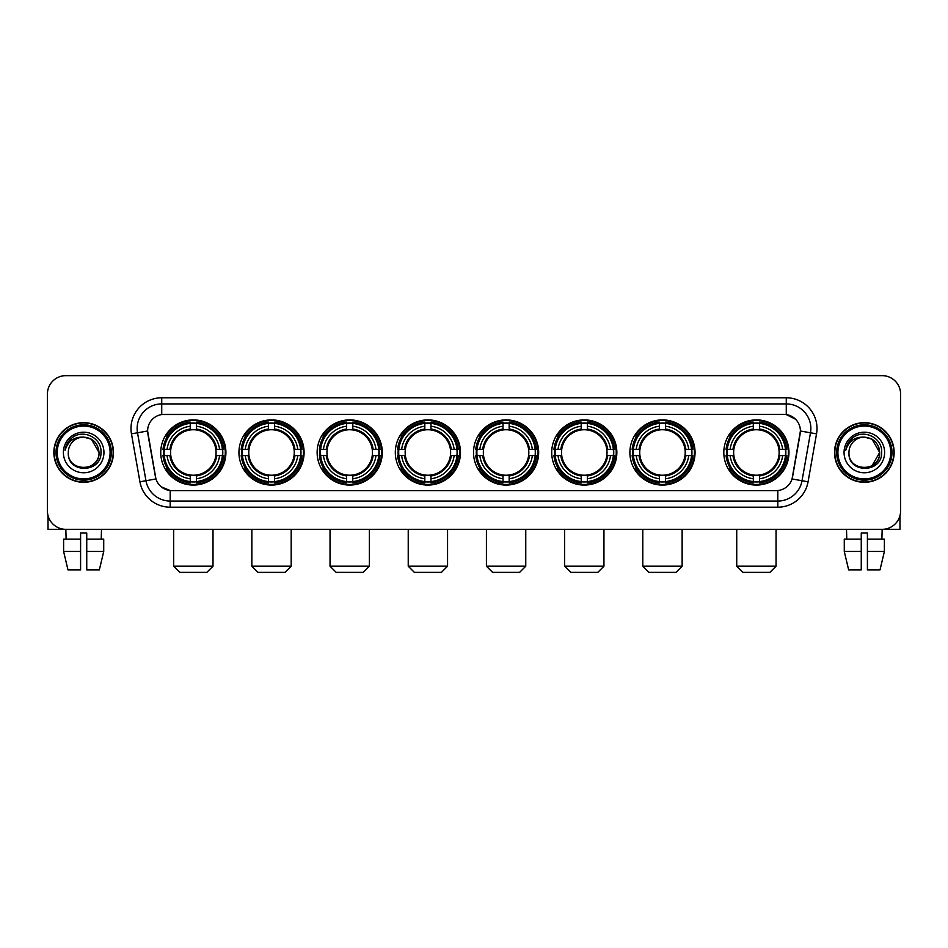 <?xml version="1.0" encoding="UTF-8"?>
<svg xmlns="http://www.w3.org/2000/svg" width="948" height="948" viewBox="0 0 948 948"><rect width="100%" height="100%" fill="white"/><g stroke="black" fill="none" stroke-linecap="round" stroke-linejoin="round"><path stroke-width="1.42" d="M473.514 452.48A32.576 32.576 0 0 0 506.09 485.068A32.576 32.576 0 0 0 538.665 452.48A32.576 32.576 0 0 0 506.09 419.905A32.576 32.576 0 0 0 473.514 452.48M238.943 452.48A32.576 32.576 0 0 0 271.519 485.068A32.576 32.576 0 0 0 304.095 452.48A32.576 32.576 0 0 0 271.519 419.905A32.576 32.576 0 0 0 238.943 452.48M317.13 452.48A32.576 32.576 0 0 0 349.705 485.068A32.576 32.576 0 0 0 382.293 452.48A32.576 32.576 0 0 0 349.705 419.905A32.576 32.576 0 0 0 317.13 452.48M395.316 452.48A32.576 32.576 0 0 0 427.904 485.068A32.576 32.576 0 0 0 460.479 452.48A32.576 32.576 0 0 0 427.904 419.905A32.576 32.576 0 0 0 395.316 452.48M551.7 452.48A32.576 32.576 0 0 0 584.276 485.068A32.576 32.576 0 0 0 616.852 452.48A32.576 32.576 0 0 0 584.276 419.905A32.576 32.576 0 0 0 551.7 452.48M629.887 452.48A32.576 32.576 0 0 0 662.462 485.068A32.576 32.576 0 0 0 695.05 452.48A32.576 32.576 0 0 0 662.462 419.905A32.576 32.576 0 0 0 629.887 452.48M723.81 452.48A32.576 32.576 0 0 0 756.397 485.068A32.576 32.576 0 0 0 788.973 452.48A32.576 32.576 0 0 0 756.397 419.905A32.576 32.576 0 0 0 723.81 452.48M160.745 452.48A32.576 32.576 0 0 0 193.333 485.068A32.576 32.576 0 0 0 225.908 452.48A32.576 32.576 0 0 0 193.333 419.905A32.576 32.576 0 0 0 160.745 452.48M139.925 481.797L131.464 433.852A30.739 30.739 0 0 1 161.729 397.781L786.271 397.781A30.739 30.739 0 0 1 816.536 433.852L808.075 481.797A30.739 30.739 0 0 1 777.81 507.192L170.19 507.192A30.739 30.739 0 0 1 139.925 481.797L145.968 480.731L137.519 432.786A24.589 24.589 0 0 1 161.729 403.919L786.271 403.919A24.589 24.589 0 0 1 810.481 432.786L802.032 480.731A24.589 24.589 0 0 1 777.81 501.042L170.19 501.042A24.589 24.589 0 0 1 145.968 480.731L155.946 478.965L147.592 431.008A16.602 16.602 0 0 0 147.852 433.852L155.436 476.88A16.602 16.602 0 0 0 171.778 490.602L776.222 490.602A16.602 16.602 0 0 0 792.564 476.88L800.148 433.852A16.602 16.602 0 0 0 783.806 414.371L164.194 414.371A16.602 16.602 0 0 0 147.592 430.973L147.781 428.508M163.672 455.561A29.815 29.815 0 0 1 163.672 449.411M726.737 455.561A29.815 29.815 0 0 1 726.737 449.411M632.814 455.561A29.815 29.815 0 0 1 632.814 449.411M554.627 455.561A29.815 29.815 0 0 1 554.627 449.411M398.243 455.561A29.815 29.815 0 0 1 398.243 449.411M320.057 455.561A29.815 29.815 0 0 1 320.057 449.411M241.87 455.561A29.815 29.815 0 0 1 241.87 449.411M476.429 455.561A29.815 29.815 0 0 1 476.429 449.411M53.858 452.48A29.815 29.815 0 0 0 83.673 482.295A29.815 29.815 0 0 0 113.476 452.48A29.815 29.815 0 0 0 83.673 422.678A29.815 29.815 0 0 0 53.858 452.48M834.524 452.48A29.815 29.815 0 0 0 864.327 482.295A29.815 29.815 0 0 0 894.142 452.48A29.815 29.815 0 0 0 864.327 422.678A29.815 29.815 0 0 0 834.524 452.48M161.729 397.781L161.729 414.56L783.806 414.371L786.271 414.56L795.538 419.229M776.222 490.602L171.778 490.602M170.19 507.192L170.19 490.519L161.326 486.893M816.536 433.852L800.408 431.008L792.054 478.965L808.075 481.797M900.6 394.084A18.439 18.439 0 0 0 882.161 375.645L65.839 375.645A18.439 18.439 0 0 0 47.4 394.084L47.4 510.877A18.439 18.439 0 0 0 65.839 529.328L882.161 529.328A18.439 18.439 0 0 0 900.6 510.877L900.6 394.084L900.6 510.877M47.4 394.084L47.4 510.877M882.161 375.645L65.839 375.645M66.111 539.163L65.839 529.328L882.161 529.328L881.889 539.163M48.016 515.605L48.016 529.328L119.318 529.328M63.611 539.163L63.611 551.452L67.983 569.89L63.611 551.452L63.611 539.163L80.592 539.163L80.592 533.013L86.742 533.013L86.742 539.163L103.723 539.163L103.723 551.452L99.35 569.89L103.723 551.452L86.742 551.452L86.742 539.163L86.742 569.89L99.35 569.89M101.495 529.328L101.223 539.163M80.592 539.163L80.592 569.89L67.983 569.89M63.611 551.452L80.592 551.452M110.098 452.48A26.437 26.437 0 0 0 83.673 426.055A26.437 26.437 0 0 0 57.236 452.48A26.437 26.437 0 0 0 83.673 478.918A26.437 26.437 0 0 0 110.098 452.48M111.331 452.48A27.658 27.658 0 0 0 83.673 424.822A27.658 27.658 0 0 0 56.003 452.48A27.658 27.658 0 0 0 83.673 480.15A27.658 27.658 0 0 0 111.331 452.48M113.168 452.48A29.506 29.506 0 0 0 83.673 422.986A29.506 29.506 0 0 0 54.166 452.48A29.506 29.506 0 0 0 83.673 481.987A29.506 29.506 0 0 0 113.168 452.48M99.03 452.48C98.118 443.154 92.999 438.023 83.673 437.123L91.352 439.173L99.03 452.48L91.352 439.173L83.673 437.123L91.352 439.173L99.03 452.48L91.352 439.173L83.673 437.123L91.352 439.173L99.03 452.48C99.978 472.305 67.355 472.305 68.303 452.48C66.929 473.81 101.697 473.336 100.974 452.48C102.111 437.846 82.938 428.543 71.882 437.976C68.031 441.199 65.767 445.287 65.104 450.253C68.007 441.093 74.193 436.72 83.673 437.123L91.352 439.173L99.03 452.48C99.978 472.305 67.355 472.305 68.303 452.48C67.355 472.305 99.978 472.305 99.03 452.48C99.978 472.305 67.355 472.305 68.303 452.48C67.355 472.305 99.978 472.305 99.03 452.48C99.978 472.305 67.355 472.305 68.303 452.48C67.355 472.305 99.978 472.305 99.03 452.48C99.978 472.305 67.355 472.305 68.303 452.48C67.355 472.305 99.978 472.305 99.03 452.48C99.978 472.305 67.355 472.305 68.303 452.48C67.355 472.305 99.978 472.305 99.03 452.48C99.978 472.305 67.355 472.305 68.303 452.48C67.355 472.305 99.978 472.305 99.03 452.48C99.978 472.305 67.355 472.305 68.303 452.48A15.369 15.369 0 0 1 83.673 437.123L91.352 439.173L99.03 452.48C99.647 464.413 84.313 472.341 74.951 465.148M63.386 452.48A20.287 20.287 0 0 0 83.673 472.768A20.287 20.287 0 0 0 103.948 452.48A20.287 20.287 0 0 0 83.673 432.205A20.287 20.287 0 0 0 63.386 452.48M71.882 437.976L67.344 443.368M67.071 443.889L67.474 443.143L67.071 443.889M206.854 572.355L179.8 572.355L173.662 566.205L213.004 566.205L206.854 572.355M196.402 481.584L196.402 482.816A30.49 30.49 0 0 0 223.669 455.561L222.424 455.561A29.258 29.258 0 0 1 196.402 481.584L196.402 478.74A26.437 26.437 0 0 0 219.581 455.561L215.86 455.561A22.74 22.74 0 0 0 196.402 429.954L196.402 423.389A29.258 29.258 0 0 1 222.424 449.411L223.669 449.411A30.49 30.49 0 0 0 196.402 422.156L196.402 423.389M164.229 455.561L162.997 455.561A30.49 30.49 0 0 0 190.252 482.816L190.252 481.584A29.258 29.258 0 0 1 164.229 455.561L167.073 455.561A26.437 26.437 0 0 0 190.252 478.74L190.252 475.019A22.74 22.74 0 0 0 215.86 455.561L216.772 455.561A23.641 23.641 0 0 1 196.402 475.932L196.402 478.74M190.252 423.389L190.252 422.156A30.49 30.49 0 0 0 162.997 449.411L164.229 449.411A29.258 29.258 0 0 1 190.252 423.389L190.252 426.233A26.437 26.437 0 0 0 167.073 449.411L170.794 449.411A22.74 22.74 0 0 0 190.252 475.019L190.252 475.932A23.641 23.641 0 0 1 169.882 455.561L167.073 455.561M164.288 455.561A29.198 29.198 0 0 1 164.288 449.411M196.402 423.448A29.198 29.198 0 0 0 190.252 423.448M222.365 449.411A29.198 29.198 0 0 1 222.365 455.561M222.424 449.411L219.581 449.411A26.437 26.437 0 0 0 196.402 426.233M219.581 455.561L222.424 455.561M190.252 478.74L190.252 481.584M215.86 449.411L219.581 449.411M196.402 475.055L196.402 475.932M190.252 475.019A22.74 22.74 0 0 1 170.794 455.561L169.882 455.561M196.402 481.525A29.198 29.198 0 0 1 190.252 481.525M167.073 449.411L164.229 449.411M190.252 429.906L190.252 426.233M196.402 429.954A22.74 22.74 0 0 0 170.794 449.411L169.882 449.411A23.641 23.641 0 0 1 190.252 429.041M196.402 429.918L196.402 429.041A23.641 23.641 0 0 1 216.772 449.411M167.749 435.89L166.007 435.89A31.959 31.959 0 0 1 225.292 452.48A31.959 31.959 0 0 1 166.007 469.082L167.749 469.082M285.04 572.355L257.998 572.355L251.848 566.205L291.19 566.205L285.04 572.355M274.588 481.584L274.588 482.816A30.49 30.49 0 0 0 301.855 455.561L300.611 455.561A29.258 29.258 0 0 1 274.588 481.584L274.588 478.74A26.437 26.437 0 0 0 297.767 455.561L294.058 455.561A22.74 22.74 0 0 0 274.588 429.954L274.588 423.389A29.258 29.258 0 0 1 300.611 449.411L301.855 449.411A30.49 30.49 0 0 0 274.588 422.156L274.588 423.389M242.415 455.561L241.183 455.561A30.49 30.49 0 0 0 268.45 482.816L268.45 481.584A29.258 29.258 0 0 1 242.415 455.561L245.271 455.561A26.437 26.437 0 0 0 268.45 478.74L268.45 475.019A22.74 22.74 0 0 0 294.058 455.561L294.958 455.561A23.641 23.641 0 0 1 274.588 475.932L274.588 478.74M268.45 423.389L268.45 422.156A30.49 30.49 0 0 0 241.183 449.411L242.415 449.411A29.258 29.258 0 0 1 268.45 423.389L268.45 426.233A26.437 26.437 0 0 0 245.271 449.411L248.98 449.411A22.74 22.74 0 0 0 268.45 475.019L268.45 475.932A23.641 23.641 0 0 1 248.08 455.561L245.271 455.561M242.487 455.561A29.198 29.198 0 0 1 242.487 449.411M274.588 423.448A29.198 29.198 0 0 0 268.45 423.448M300.552 449.411A29.198 29.198 0 0 1 300.552 455.561M300.611 449.411L297.767 449.411A26.437 26.437 0 0 0 274.588 426.233M297.767 455.561L300.611 455.561M268.45 478.74L268.45 481.584M294.058 449.411L297.767 449.411M274.588 475.055L274.588 475.932M268.45 475.019A22.74 22.74 0 0 1 248.98 455.561L248.08 455.561M274.588 481.525A29.198 29.198 0 0 1 268.45 481.525M245.271 449.411L242.415 449.411M268.45 429.906L268.45 426.233M274.588 429.954A22.74 22.74 0 0 0 248.98 449.411L248.08 449.411A23.641 23.641 0 0 1 268.45 429.041M274.588 429.918L274.588 429.041A23.641 23.641 0 0 1 294.958 449.411M245.947 435.89L244.205 435.89A31.959 31.959 0 0 1 303.479 452.48A31.959 31.959 0 0 1 244.205 469.082L245.947 469.082M363.226 572.355L336.185 572.355L330.034 566.205L369.376 566.205L363.226 572.355M352.786 481.584L352.786 482.816A30.49 30.49 0 0 0 380.041 455.561L378.809 455.561A29.258 29.258 0 0 1 352.786 481.584L352.786 478.74A26.437 26.437 0 0 0 375.965 455.561L372.244 455.561A22.74 22.74 0 0 0 352.786 429.954L352.786 423.389A29.258 29.258 0 0 1 378.809 449.411L380.041 449.411A30.49 30.49 0 0 0 352.786 422.156L352.786 423.389M320.614 455.561L319.369 455.561A30.49 30.49 0 0 0 346.636 482.816L346.636 481.584A29.258 29.258 0 0 1 320.614 455.561L323.458 455.561A26.437 26.437 0 0 0 346.636 478.74L346.636 475.019A22.74 22.74 0 0 0 372.244 455.561L373.156 455.561A23.641 23.641 0 0 1 352.786 475.932L352.786 478.74M346.636 423.389L346.636 422.156A30.49 30.49 0 0 0 319.369 449.411L320.614 449.411A29.258 29.258 0 0 1 346.636 423.389L346.636 426.233A26.437 26.437 0 0 0 323.458 449.411L327.179 449.411A22.74 22.74 0 0 0 346.636 475.019L346.636 475.932A23.641 23.641 0 0 1 326.266 455.561L323.458 455.561M320.673 455.561A29.198 29.198 0 0 1 320.673 449.411M352.786 423.448A29.198 29.198 0 0 0 346.636 423.448M378.75 449.411A29.198 29.198 0 0 1 378.75 455.561M378.809 449.411L375.965 449.411A26.437 26.437 0 0 0 352.786 426.233M375.965 455.561L378.809 455.561M346.636 478.74L346.636 481.584M372.244 449.411L375.965 449.411M352.786 475.055L352.786 475.932M346.636 475.019A22.74 22.74 0 0 1 327.179 455.561L326.266 455.561M352.786 481.525A29.198 29.198 0 0 1 346.636 481.525M323.458 449.411L320.614 449.411M346.636 429.906L346.636 426.233M352.786 429.954A22.74 22.74 0 0 0 327.179 449.411L326.266 449.411A23.641 23.641 0 0 1 346.636 429.041M352.786 429.918L352.786 429.041A23.641 23.641 0 0 1 373.156 449.411M324.133 435.89L322.391 435.89A31.959 31.959 0 0 1 381.677 452.48A31.959 31.959 0 0 1 322.391 469.082L324.133 469.082M441.424 572.355L414.371 572.355L408.233 566.205L447.563 566.205L441.424 572.355M430.973 481.584L430.973 482.816A30.49 30.49 0 0 0 458.228 455.561L456.995 455.561A29.258 29.258 0 0 1 430.973 481.584L430.973 478.74A26.437 26.437 0 0 0 454.151 455.561L450.43 455.561A22.74 22.74 0 0 0 430.973 429.954L430.973 423.389A29.258 29.258 0 0 1 456.995 449.411L458.228 449.411A30.49 30.49 0 0 0 430.973 422.156L430.973 423.389M398.8 455.561L397.567 455.561A30.49 30.49 0 0 0 424.822 482.816L424.822 481.584A29.258 29.258 0 0 1 398.8 455.561L401.644 455.561A26.437 26.437 0 0 0 424.822 478.74L424.822 475.019A22.74 22.74 0 0 0 450.43 455.561L451.343 455.561A23.641 23.641 0 0 1 430.973 475.932L430.973 478.74M424.822 423.389L424.822 422.156A30.49 30.49 0 0 0 397.567 449.411L398.8 449.411A29.258 29.258 0 0 1 424.822 423.389L424.822 426.233A26.437 26.437 0 0 0 401.644 449.411L405.365 449.411A22.74 22.74 0 0 0 424.822 475.019L424.822 475.932A23.641 23.641 0 0 1 404.452 455.561L401.644 455.561M398.859 455.561A29.198 29.198 0 0 1 398.859 449.411M430.973 423.448A29.198 29.198 0 0 0 424.822 423.448M456.936 449.411A29.198 29.198 0 0 1 456.936 455.561M456.995 449.411L454.151 449.411A26.437 26.437 0 0 0 430.973 426.233M454.151 455.561L456.995 455.561M424.822 478.74L424.822 481.584M450.43 449.411L454.151 449.411M430.973 475.055L430.973 475.932M424.822 475.019A22.74 22.74 0 0 1 405.365 455.561L404.452 455.561M430.973 481.525A29.198 29.198 0 0 1 424.822 481.525M401.644 449.411L398.8 449.411M424.822 429.906L424.822 426.233M430.973 429.954A22.74 22.74 0 0 0 405.365 449.411L404.452 449.411A23.641 23.641 0 0 1 424.822 429.041M430.973 429.918L430.973 429.041A23.641 23.641 0 0 1 451.343 449.411M402.319 435.89L400.577 435.89A31.959 31.959 0 0 1 459.863 452.48A31.959 31.959 0 0 1 400.577 469.082L402.319 469.082M519.611 572.355L492.569 572.355L486.419 566.205L525.761 566.205L519.611 572.355M509.159 481.584L509.159 482.816A30.49 30.49 0 0 0 536.426 455.561L535.182 455.561A29.258 29.258 0 0 1 509.159 481.584L509.159 478.74A26.437 26.437 0 0 0 532.338 455.561L528.617 455.561A22.74 22.74 0 0 0 509.159 429.954L509.159 423.389A29.258 29.258 0 0 1 535.182 449.411L536.426 449.411A30.49 30.49 0 0 0 509.159 422.156L509.159 423.389M476.986 455.561L475.754 455.561A30.49 30.49 0 0 0 503.009 482.816L503.009 481.584A29.258 29.258 0 0 1 476.986 455.561L479.83 455.561A26.437 26.437 0 0 0 503.009 478.74L503.009 475.019A22.74 22.74 0 0 0 528.617 455.561L529.529 455.561A23.641 23.641 0 0 1 509.159 475.932L509.159 478.74M503.009 423.389L503.009 422.156A30.49 30.49 0 0 0 475.754 449.411L476.986 449.411A29.258 29.258 0 0 1 503.009 423.389L503.009 426.233A26.437 26.437 0 0 0 479.83 449.411L483.551 449.411A22.74 22.74 0 0 0 503.009 475.019L503.009 475.932A23.641 23.641 0 0 1 482.639 455.561L479.83 455.561M477.045 455.561A29.198 29.198 0 0 1 477.045 449.411M509.159 423.448A29.198 29.198 0 0 0 503.009 423.448M535.122 449.411A29.198 29.198 0 0 1 535.122 455.561M535.182 449.411L532.338 449.411A26.437 26.437 0 0 0 509.159 426.233M532.338 455.561L535.182 455.561M503.009 478.74L503.009 481.584M528.617 449.411L532.338 449.411M509.159 475.055L509.159 475.932M503.009 475.019A22.74 22.74 0 0 1 483.551 455.561L482.639 455.561M509.159 481.525A29.198 29.198 0 0 1 503.009 481.525M479.83 449.411L476.986 449.411M503.009 429.906L503.009 426.233M509.159 429.954A22.74 22.74 0 0 0 483.551 449.411L482.639 449.411A23.641 23.641 0 0 1 503.009 429.041M509.159 429.918L509.159 429.041A23.641 23.641 0 0 1 529.529 449.411M480.506 435.89L478.764 435.89A31.959 31.959 0 0 1 538.049 452.48A31.959 31.959 0 0 1 478.764 469.082L480.506 469.082M597.797 572.355L570.755 572.355L564.605 566.205L603.947 566.205L597.797 572.355M587.345 481.584L587.345 482.816A30.49 30.49 0 0 0 614.612 455.561L613.38 455.561A29.258 29.258 0 0 1 587.345 481.584L587.345 478.74A26.437 26.437 0 0 0 610.524 455.561L606.815 455.561A22.74 22.74 0 0 0 587.345 429.954L587.345 423.389A29.258 29.258 0 0 1 613.38 449.411L614.612 449.411A30.49 30.49 0 0 0 587.345 422.156L587.345 423.389M555.184 455.561L553.94 455.561A30.49 30.49 0 0 0 581.207 482.816L581.207 481.584A29.258 29.258 0 0 1 555.184 455.561L558.028 455.561A26.437 26.437 0 0 0 581.207 478.74L581.207 475.019A22.74 22.74 0 0 0 606.815 455.561L607.715 455.561A23.641 23.641 0 0 1 587.345 475.932L587.345 478.74M581.207 423.389L581.207 422.156A30.49 30.49 0 0 0 553.94 449.411L555.184 449.411A29.258 29.258 0 0 1 581.207 423.389L581.207 426.233A26.437 26.437 0 0 0 558.028 449.411L561.737 449.411A22.74 22.74 0 0 0 581.207 475.019L581.207 475.932A23.641 23.641 0 0 1 560.837 455.561L558.028 455.561M555.244 455.561A29.198 29.198 0 0 1 555.244 449.411M587.345 423.448A29.198 29.198 0 0 0 581.207 423.448M613.309 449.411A29.198 29.198 0 0 1 613.309 455.561M613.38 449.411L610.524 449.411A26.437 26.437 0 0 0 587.345 426.233M610.524 455.561L613.38 455.561M581.207 478.74L581.207 481.584M606.815 449.411L610.524 449.411M587.345 475.055L587.345 475.932M581.207 475.019A22.74 22.74 0 0 1 561.737 455.561L560.837 455.561M587.345 481.525A29.198 29.198 0 0 1 581.207 481.525M558.028 449.411L555.184 449.411M581.207 429.906L581.207 426.233M587.345 429.954A22.74 22.74 0 0 0 561.737 449.411L560.837 449.411A23.641 23.641 0 0 1 581.207 429.041M587.345 429.918L587.345 429.041A23.641 23.641 0 0 1 607.715 449.411M558.704 435.89L556.962 435.89A31.959 31.959 0 0 1 616.236 452.48A31.959 31.959 0 0 1 556.962 469.082L558.704 469.082M675.995 572.355L648.942 572.355L642.791 566.205L682.133 566.205L675.995 572.355M665.543 481.584L665.543 482.816A30.49 30.49 0 0 0 692.798 455.561L691.566 455.561A29.258 29.258 0 0 1 665.543 481.584L665.543 478.74A26.437 26.437 0 0 0 688.722 455.561L685.001 455.561A22.74 22.74 0 0 0 665.543 429.954L665.543 423.389A29.258 29.258 0 0 1 691.566 449.411L692.798 449.411A30.49 30.49 0 0 0 665.543 422.156L665.543 423.389M633.371 455.561L632.138 455.561A30.49 30.49 0 0 0 659.393 482.816L659.393 481.584A29.258 29.258 0 0 1 633.371 455.561L636.215 455.561A26.437 26.437 0 0 0 659.393 478.74L659.393 475.019A22.74 22.74 0 0 0 685.001 455.561L685.914 455.561A23.641 23.641 0 0 1 665.543 475.932L665.543 478.74M659.393 423.389L659.393 422.156A30.49 30.49 0 0 0 632.138 449.411L633.371 449.411A29.258 29.258 0 0 1 659.393 423.389L659.393 426.233A26.437 26.437 0 0 0 636.215 449.411L639.936 449.411A22.74 22.74 0 0 0 659.393 475.019L659.393 475.932A23.641 23.641 0 0 1 639.023 455.561L636.215 455.561M633.43 455.561A29.198 29.198 0 0 1 633.43 449.411M665.543 423.448A29.198 29.198 0 0 0 659.393 423.448M691.507 449.411A29.198 29.198 0 0 1 691.507 455.561M691.566 449.411L688.722 449.411A26.437 26.437 0 0 0 665.543 426.233M688.722 455.561L691.566 455.561M659.393 478.74L659.393 481.584M685.001 449.411L688.722 449.411M665.543 475.055L665.543 475.932M659.393 475.019A22.74 22.74 0 0 1 639.936 455.561L639.023 455.561M665.543 481.525A29.198 29.198 0 0 1 659.393 481.525M636.215 449.411L633.371 449.411M659.393 429.906L659.393 426.233M665.543 429.954A22.74 22.74 0 0 0 639.936 449.411L639.023 449.411A23.641 23.641 0 0 1 659.393 429.041M665.543 429.918L665.543 429.041A23.641 23.641 0 0 1 685.914 449.411M636.89 435.89L635.148 435.89A31.959 31.959 0 0 1 694.434 452.48A31.959 31.959 0 0 1 635.148 469.082L636.89 469.082M769.918 572.355L742.865 572.355L736.726 566.205L776.057 566.205L769.918 572.355M759.466 481.584L759.466 482.816A30.49 30.49 0 0 0 786.721 455.561L785.489 455.561A29.258 29.258 0 0 1 759.466 481.584L759.466 478.74A26.437 26.437 0 0 0 782.645 455.561L778.924 455.561A22.74 22.74 0 0 0 759.466 429.954L759.466 423.389A29.258 29.258 0 0 1 785.489 449.411L786.721 449.411A30.49 30.49 0 0 0 759.466 422.156L759.466 423.389M727.294 455.561L726.061 455.561A30.49 30.49 0 0 0 753.316 482.816L753.316 481.584A29.258 29.258 0 0 1 727.294 455.561L730.138 455.561A26.437 26.437 0 0 0 753.316 478.74L753.316 475.019A22.74 22.74 0 0 0 778.924 455.561L779.837 455.561A23.641 23.641 0 0 1 759.466 475.932L759.466 478.74M753.316 423.389L753.316 422.156A30.49 30.49 0 0 0 726.061 449.411L727.294 449.411A29.258 29.258 0 0 1 753.316 423.389L753.316 426.233A26.437 26.437 0 0 0 730.138 449.411L733.859 449.411A22.74 22.74 0 0 0 753.316 475.019L753.316 475.932A23.641 23.641 0 0 1 732.946 455.561L730.138 455.561M727.353 455.561A29.198 29.198 0 0 1 727.353 449.411M759.466 423.448A29.198 29.198 0 0 0 753.316 423.448M785.43 449.411A29.198 29.198 0 0 1 785.43 455.561M785.489 449.411L782.645 449.411A26.437 26.437 0 0 0 759.466 426.233M782.645 455.561L785.489 455.561M753.316 478.74L753.316 481.584M778.924 449.411L782.645 449.411M759.466 475.055L759.466 475.932M753.316 475.019A22.74 22.74 0 0 1 733.859 455.561L732.946 455.561M759.466 481.525A29.198 29.198 0 0 1 753.316 481.525M730.138 449.411L727.294 449.411M753.316 429.906L753.316 426.233M759.466 429.954A22.74 22.74 0 0 0 733.859 449.411L732.946 449.411A23.641 23.641 0 0 1 753.316 429.041M759.466 429.918L759.466 429.041A23.641 23.641 0 0 1 779.837 449.411M730.813 435.89L729.071 435.89A31.959 31.959 0 0 1 788.357 452.48A31.959 31.959 0 0 1 729.071 469.082L730.813 469.082M899.984 515.605L899.984 529.328L828.682 529.328M861.258 539.163L861.258 551.452L844.277 551.452L848.65 569.89L844.277 551.452L844.277 539.163L861.258 539.163L861.258 533.013L867.408 533.013L867.408 539.163L884.389 539.163L884.389 551.452L880.017 569.89L884.389 551.452L867.408 551.452L867.408 539.163M861.258 551.452L861.258 569.89L848.65 569.89M880.017 569.89L867.408 569.89L867.408 551.452M846.505 529.328L846.777 539.163M890.765 452.48A26.437 26.437 0 0 0 864.327 426.055A26.437 26.437 0 0 0 837.902 452.48A26.437 26.437 0 0 0 864.327 478.918A26.437 26.437 0 0 0 890.765 452.48M891.997 452.48A27.658 27.658 0 0 0 864.327 424.822A27.658 27.658 0 0 0 836.669 452.48A27.658 27.658 0 0 0 864.327 480.15A27.658 27.658 0 0 0 891.997 452.48M893.834 452.48A29.506 29.506 0 0 0 864.327 422.986A29.506 29.506 0 0 0 834.832 452.48A29.506 29.506 0 0 0 864.327 481.987A29.506 29.506 0 0 0 893.834 452.48M878.796 447.278L879.697 452.48L872.018 439.173L864.327 437.123L872.018 439.173L879.697 452.48L872.018 439.173L864.327 437.123L872.018 439.173L879.697 452.48L872.018 439.173L864.327 437.123L872.018 439.173L879.697 452.48C880.645 472.305 848.022 472.305 848.97 452.48C847.595 473.81 882.363 473.336 881.64 452.48C882.778 437.846 863.604 428.543 852.548 437.976C848.697 441.199 846.434 445.287 845.77 450.253C848.673 441.093 854.859 436.72 864.327 437.123L872.018 439.173L879.697 452.48C880.645 472.305 848.022 472.305 848.97 452.48C848.022 472.305 880.645 472.305 879.697 452.48L872.018 465.8L879.697 452.48C880.645 472.305 848.022 472.305 848.97 452.48C848.022 472.305 880.645 472.305 879.697 452.48C880.645 472.305 848.022 472.305 848.97 452.48C848.022 472.305 880.645 472.305 879.697 452.48C880.645 472.305 848.022 472.305 848.97 452.48C848.022 472.305 880.645 472.305 879.697 452.48C880.645 472.305 848.022 472.305 848.97 452.48C848.022 472.305 880.645 472.305 879.697 452.48C880.645 472.305 848.022 472.305 848.97 452.48A15.369 15.369 0 0 1 864.327 437.123L872.018 439.173L879.697 452.48C880.313 464.413 864.979 472.341 855.617 465.148M864.327 437.123C873.665 438.023 878.784 443.154 879.697 452.48M844.052 452.48A20.287 20.287 0 0 0 864.327 472.768A20.287 20.287 0 0 0 884.614 452.48A20.287 20.287 0 0 0 864.327 432.205A20.287 20.287 0 0 0 844.052 452.48M852.548 437.976L848.01 443.368M847.737 443.889L848.14 443.143M786.271 397.781L786.271 414.56M131.464 433.852L137.519 432.786A24.589 24.589 0 0 1 137.14 428.508M137.519 432.786L147.592 431.008M777.81 490.519L777.81 507.192M196.402 475.019A22.74 22.74 0 0 0 215.86 455.561M190.252 481.797A29.471 29.471 0 0 0 196.402 481.797M222.638 455.561A29.471 29.471 0 0 0 222.638 449.411M196.402 423.175A29.471 29.471 0 0 0 190.252 423.175M274.588 475.019A22.74 22.74 0 0 0 294.058 455.561M268.45 481.797A29.471 29.471 0 0 0 274.588 481.797M300.836 455.561A29.471 29.471 0 0 0 300.836 449.411M274.588 423.175A29.471 29.471 0 0 0 268.45 423.175M352.786 475.019A22.74 22.74 0 0 0 372.244 455.561M346.636 481.797A29.471 29.471 0 0 0 352.786 481.797M379.022 455.561A29.471 29.471 0 0 0 379.022 449.411M352.786 423.175A29.471 29.471 0 0 0 346.636 423.175M430.973 475.019A22.74 22.74 0 0 0 450.43 455.561M424.822 481.797A29.471 29.471 0 0 0 430.973 481.797M457.209 455.561A29.471 29.471 0 0 0 457.209 449.411M430.973 423.175A29.471 29.471 0 0 0 424.822 423.175M509.159 475.019A22.74 22.74 0 0 0 528.617 455.561M503.009 481.797A29.471 29.471 0 0 0 509.159 481.797M535.395 455.561A29.471 29.471 0 0 0 535.395 449.411M509.159 423.175A29.471 29.471 0 0 0 503.009 423.175M587.345 475.019A22.74 22.74 0 0 0 606.815 455.561M581.207 481.797A29.471 29.471 0 0 0 587.345 481.797M613.593 455.561A29.471 29.471 0 0 0 613.593 449.411M587.345 423.175A29.471 29.471 0 0 0 581.207 423.175M665.543 475.019A22.74 22.74 0 0 0 685.001 455.561M659.393 481.797A29.471 29.471 0 0 0 665.543 481.797M691.779 455.561A29.471 29.471 0 0 0 691.779 449.411M665.543 423.175A29.471 29.471 0 0 0 659.393 423.175M759.466 475.019A22.74 22.74 0 0 0 778.924 455.561M753.316 481.797A29.471 29.471 0 0 0 759.466 481.797M785.702 455.561A29.471 29.471 0 0 0 785.702 449.411M759.466 423.175A29.471 29.471 0 0 0 753.316 423.175M213.004 529.328L213.004 566.205M173.662 529.328L173.662 566.205M291.19 529.328L291.19 566.205M251.848 529.328L251.848 566.205M369.376 529.328L369.376 566.205M330.034 529.328L330.034 566.205M447.563 529.328L447.563 566.205M408.233 529.328L408.233 566.205M525.761 529.328L525.761 566.205M486.419 529.328L486.419 566.205M603.947 529.328L603.947 566.205M564.605 529.328L564.605 566.205M682.133 529.328L682.133 566.205M642.791 529.328L642.791 566.205M776.057 529.328L776.057 566.205M736.726 529.328L736.726 566.205"/></g></svg>
